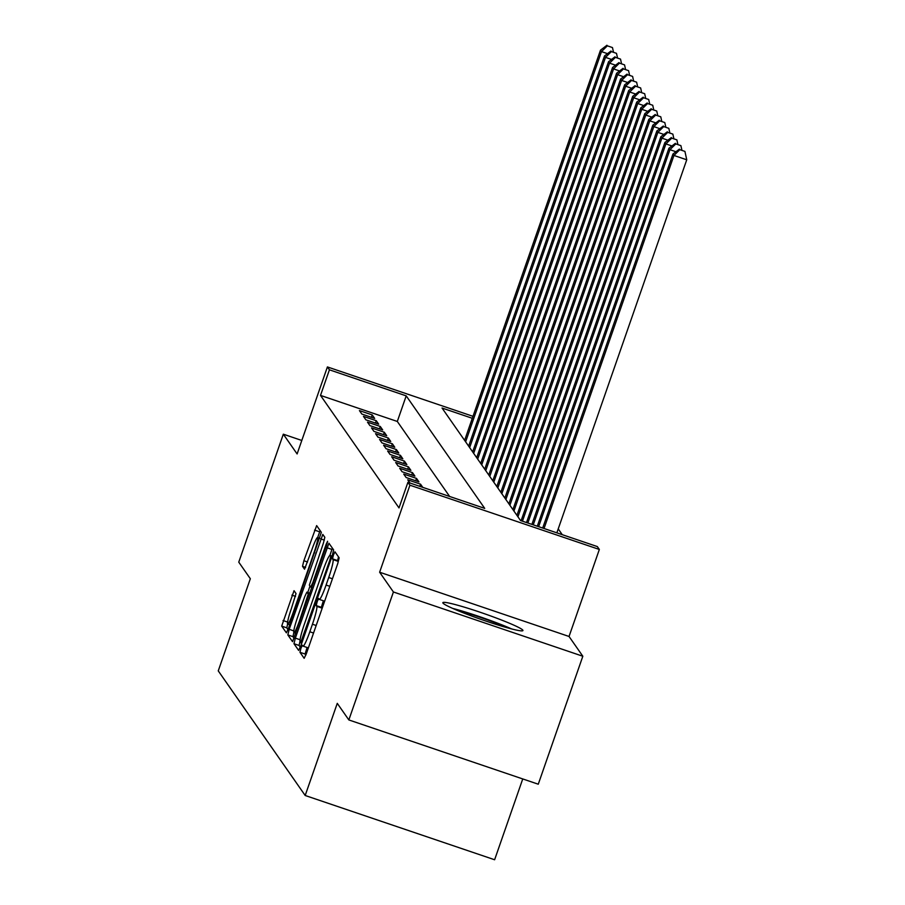 <?xml version="1.0" encoding="UTF-8"?>
<svg xmlns="http://www.w3.org/2000/svg" width="905" height="905" viewBox="0 0 905 905"><rect width="100%" height="100%" fill="white"/><g stroke="black" fill="none" stroke-linecap="round" stroke-linejoin="round"><path stroke-width="1.36" d="M300.901 648.376L299.962 652.29L304.159 658.308L306.297 653.851L337.791 563.419L339.149 557.819L334.952 551.801L333.447 554.923L332.497 558.838L333.04 559.618A17.071 1.787 -71.3 0 1 328.707 577.503L326.083 585.049A17.071 1.787 -71.3 0 1 319.341 599.404A17.071 1.787 -71.3 0 1 319.216 599.314L318.651 598.51L317.18 601.655L316.23 605.569L316.773 606.339A17.071 1.787 -71.3 0 1 312.44 624.235L309.815 631.769A17.071 1.787 -71.3 0 1 303.062 646.125A17.071 1.787 -71.3 0 1 302.949 646.034L302.383 645.231L300.901 648.376M307.1 647.494L305.076 654.032L305.833 655.118M338.493 556.88L337.622 560.58L338.165 561.36L333.04 559.618M323.368 600.773L321.343 607.3L321.897 608.081L316.773 606.339M442.952 603.058A42.399 3.235 19.2 0 0 483.926 620.389A42.399 3.235 19.2 0 0 522.932 630.559A42.399 3.235 19.2 0 0 522.819 630.152A42.399 3.235 19.2 0 0 481.845 612.832A42.399 3.235 19.2 0 0 442.85 602.662A42.399 3.235 19.2 0 0 442.952 603.058M294.035 590.693L281.693 626.113L286.387 632.821L288.503 628.342L321.343 532.31L316.648 525.601L303.865 560.738L302.519 566.326L304.544 569.211L311.942 549.527A14.276 1.493 -71.3 0 1 317.587 537.525A14.276 1.493 -71.3 0 1 314.058 552.559L293.333 612.097A14.276 1.493 -71.3 0 1 287.688 624.099A14.276 1.493 -71.3 0 1 291.218 609.065L296.026 593.556L294.035 590.693M449.638 496.472L397.306 421.459L320.506 395.406L329.42 369.817L327.406 366.932L472.987 416.323M348.844 719.939L393.415 591.983L582.831 656.238L538.271 784.205L348.844 719.939L337.271 703.355L305.189 795.495L218.252 670.876L250.334 578.736L238.762 562.152L283.322 434.185L297.112 453.948L327.406 366.932M582.831 656.238L569.041 636.475L379.625 572.22L393.415 591.983M379.625 572.22L409.92 485.204L407.917 482.32L484.707 508.372L406.209 395.87L329.42 369.817M320.506 395.406L399.003 507.909L407.917 482.32M295.335 638.138L293.978 643.726L298.639 650.412L300.788 645.955L332.282 555.512L333.64 549.923L328.934 543.215L295.335 638.138L300.064 639.733M292.496 641.6L287.835 634.914L289.193 629.326L322.791 534.403L324.827 537.298L323.47 542.887L309.34 585.15L310.698 587.074L312.813 582.594L326.105 544.403L327.587 541.269L326.66 545.206L292.587 641.634M301.806 440.464L283.322 434.185M422.759 487.354L420.542 484.175L407.736 479.831L409.965 483.01M403.709 474.062L406.13 477.523L418.925 481.867L416.515 478.406L403.709 474.062M399.693 468.292L402.103 471.754L414.897 476.098L412.488 472.636L399.693 468.292M395.666 462.523L398.076 465.985L410.881 470.329L408.46 466.867L395.666 462.523M391.639 456.754L394.048 460.215L406.854 464.559L404.433 461.098L391.639 456.754M387.612 450.984L390.032 454.446L402.827 458.79L400.417 455.328L387.612 450.984M383.584 445.215L386.005 448.676L398.8 453.02L396.39 449.559L383.584 445.215M379.568 439.445L381.978 442.907L394.772 447.251L392.363 443.789L379.568 439.445M375.541 433.676L377.951 437.138L390.756 441.482L388.336 438.02L375.541 433.676M371.514 427.907L373.923 431.368L386.729 435.712L384.308 432.251L371.514 427.907M367.487 422.137L369.907 425.599L382.702 429.943L380.281 426.481L367.487 422.137M363.459 416.368L365.88 419.83L378.675 424.173L376.265 420.712L363.459 416.368M374.647 418.404L372.238 414.943L359.432 410.599L361.853 414.06L374.647 418.404M562.265 534.685L558.227 528.893M305.189 795.495L494.616 859.75L522.751 778.945M472.297 418.291L442.047 408.031L520.545 520.533L597.334 546.575L599.348 549.459L409.92 485.204M569.041 636.475L599.348 549.459M397.306 421.459L406.209 395.87M420.542 484.175L419.784 486.347M416.515 478.406L415.689 480.77M412.488 472.636L411.662 475.001M408.46 466.867L407.635 469.231M404.433 461.098L403.619 463.462M400.417 455.328L399.591 457.692M396.39 449.559L395.564 451.923M392.363 443.789L391.537 446.154M388.336 438.02L387.51 440.384M384.308 432.251L383.494 434.615M380.281 426.481L379.467 428.846M376.265 420.712L375.439 423.076M372.238 414.943L371.412 417.307M322.033 608.68A17.071 1.787 -71.3 0 0 321.897 608.081M332.406 548.17L329.85 555.455M299.951 641.396L299.103 645.457L300.324 647.222M300.664 642.754L329.805 560.252L330.755 556.337L330.178 555.512A17.071 1.787 -71.3 0 0 330.065 555.421A17.071 1.787 -71.3 0 0 323.311 569.777L304.419 624.043A17.071 1.787 -71.3 0 0 300.087 641.928L301.772 643.138L300.72 642.765M294.182 638.41L292.96 636.656L287.835 634.914M293.82 632.561L292.96 636.656M307.757 592.458L309.985 586.067M297.451 617.617A14.276 1.493 -71.3 0 0 293.921 632.652A14.276 1.493 -71.3 0 0 299.555 620.649L308.22 594.087L306.863 592.153L304.747 596.644L297.451 617.617M320.121 530.556L317.666 537.559M287.586 624.02L286.817 627.855L288.039 629.608M556.847 532.841L686.748 159.8L673.954 155.456L672.947 154.02L542.695 528.045M544.052 528.497L673.954 155.456L679.813 149.676L684.927 151.407L679.813 149.676M672.947 154.02L679.406 149.099M684.927 151.407L686.748 159.8M511.721 628.964A42.128 3.213 19.2 0 0 452.624 608.386M456.233 609.947A36.686 2.794 -160.8 0 1 507.92 627.946M538.645 526.676L669.926 149.687L668.919 148.25L537.298 526.212M675.945 151.735L669.926 149.687L675.786 143.906L680.899 145.637L675.786 143.906M668.919 148.25L675.379 143.329M680.899 145.637L681.838 149.925M533.249 524.843L665.899 143.918L664.892 142.481L531.902 524.38M671.929 145.965L665.899 143.918L671.759 138.137L676.883 139.868L671.759 138.137M664.892 142.481L671.352 137.56M676.883 139.868L677.811 144.155M527.853 523.011L661.883 138.148L660.876 136.712L526.506 522.547M667.901 140.196L661.883 138.148L667.732 132.368L672.856 134.098L667.732 132.368M660.876 136.712L667.336 131.791M672.856 134.098L673.784 138.386M522.457 521.178L657.856 132.379L656.849 130.942L521.11 520.726M663.874 134.426L657.856 132.379L663.704 126.598L668.829 128.329L663.704 126.598M656.849 130.942L663.308 126.021M668.829 128.329L669.757 132.616M517.943 516.812L653.829 126.61L652.822 125.173L516.936 515.364M659.847 128.657L653.829 126.61L659.688 120.829L664.802 122.56L659.688 120.829M652.822 125.173L659.281 120.252M664.802 122.56L665.729 126.847M513.927 511.042L649.801 120.84L648.795 119.403L512.92 509.594M655.82 122.888L649.801 120.84L655.661 115.059L660.774 116.79L655.661 115.059M648.795 119.403L655.254 114.483M660.774 116.79L661.713 121.078M509.9 505.273L645.774 115.071L644.767 113.634L508.893 503.825M651.792 117.118L645.774 115.071L651.634 109.29L656.747 111.021L651.634 109.29M644.767 113.634L651.227 108.713M656.747 111.021L657.686 115.308M505.872 499.503L641.758 109.301L640.751 107.865L504.866 498.055M647.776 111.349L641.758 109.301L647.607 103.521L652.731 105.252L647.607 103.521M640.751 107.865L647.199 102.944M652.731 105.252L653.659 109.539M501.845 493.734L637.731 103.532L636.724 102.095L500.838 492.286M643.749 105.58L637.731 103.532L643.579 97.751L648.704 99.482L643.579 97.751M636.724 102.095L643.183 97.174M648.704 99.482L649.632 103.77M497.818 487.965L633.704 97.763L632.697 96.326L496.811 486.517M639.722 99.81L633.704 97.763L639.552 91.982L644.677 93.713L639.552 91.982M632.697 96.326L639.156 91.405M644.677 93.713L645.604 98M493.791 482.195L629.676 91.993L628.67 90.557L492.795 480.747M635.695 94.041L629.676 91.993L635.536 86.213L640.65 87.943L635.536 86.213M628.67 90.557L635.129 85.636M640.65 87.943L641.577 92.231M489.775 476.426L625.649 86.224L624.642 84.787L488.768 474.978M631.667 88.271L625.649 86.224L631.509 80.443L636.622 82.174L631.509 80.443M624.642 84.787L631.102 79.866M636.622 82.174L637.561 86.461M485.747 470.657L621.622 80.455L620.615 79.018L484.741 469.209M627.64 82.502L621.622 80.455L627.482 74.674L632.606 76.405L627.482 74.674M620.615 79.018L627.075 74.097M632.606 76.405L633.534 80.692M481.72 464.887L617.606 74.685L616.599 73.248L480.713 463.439M623.624 76.733L617.606 74.685L623.455 68.904L628.579 70.647L623.455 68.904M616.599 73.248L623.059 68.328M628.579 70.647L629.507 74.923M477.693 459.118L613.579 68.916L612.572 67.479L476.686 457.67M619.597 70.963L613.579 68.916L619.427 63.135L624.552 64.877L619.427 63.135M612.572 67.479L619.031 62.558M624.552 64.877L625.479 69.153M473.666 453.348L609.551 63.146L608.545 61.71L472.659 451.9M615.57 65.194L609.551 63.146L615.411 57.366L620.525 59.108L615.411 57.366M608.545 61.71L615.004 56.789M620.525 59.108L621.452 63.384M469.65 447.579L605.524 57.377L604.517 55.94L468.643 446.131M611.542 59.425L605.524 57.377L611.384 51.596L616.497 53.338L611.384 51.596M604.517 55.94L610.977 51.019M616.497 53.338L617.436 57.615M465.623 441.81L601.497 51.608L600.49 50.171L464.616 440.362M607.515 53.655L601.497 51.608L607.357 45.827L612.47 47.569L607.357 45.827M600.49 50.171L606.95 45.25M612.47 47.569L613.409 51.845M305.076 654.032L299.962 652.29M337.622 560.58L332.497 558.838M321.343 607.3L316.23 605.569M313.549 633.036L309.815 631.769M316.173 625.502L312.44 624.235M329.816 586.316L326.083 585.049M332.44 578.77L328.707 577.503M331.954 549.437L326.829 547.695M299.103 645.457L293.978 643.726M302.904 639.88L302.157 639.631M330.54 560.5L329.805 560.252M331.864 556.711L330.755 556.337M332.056 556.156L330.178 555.512M293.786 630.887L289.193 629.326M324.341 540.138L320.687 538.894M311.942 587.481L310.754 587.074M313.549 582.843L312.813 582.594M326.852 544.663L326.105 544.403M300.302 620.898L299.555 620.649M307.61 599.925L306.863 599.676M309.487 594.517L308.22 594.087M306.863 592.153L309.951 593.205L306.897 592.187M294.068 612.346L293.333 612.097M314.804 552.808L314.058 552.559M305.63 567.378L302.519 566.326M307.598 562.005L303.865 560.738M319.657 531.823L314.544 530.092M286.817 627.855L281.693 626.113M287.586 622.063L283.05 620.525M295.539 596.395L291.885 595.151M308.186 647.867L303.062 646.125M324.454 601.135L319.341 599.404M332.078 556.1L330.065 555.421M311.931 587.492L310.698 587.074M295.969 633.342L293.921 632.652M289.736 624.789L287.688 624.099M319.861 538.294L317.587 537.525"/></g></svg>
